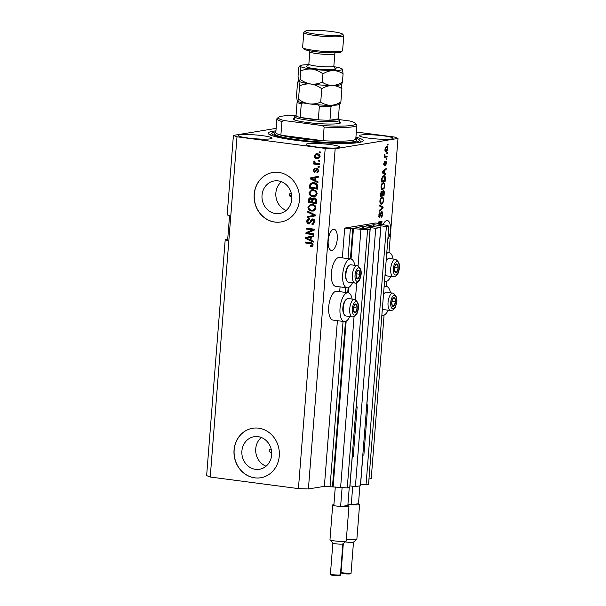<?xml version="1.0" encoding="UTF-8"?>
<svg xmlns="http://www.w3.org/2000/svg" width="606" height="606" viewBox="0 0 606 606"><rect width="100%" height="100%" fill="white"/><g stroke="black" fill="none" stroke-linecap="round" stroke-linejoin="round"><path stroke-width="0.91" d="M381.219 223.758L375.568 223.016L344.693 228.083L367.577 229.674L370.077 229.265L355.927 227.576L362.736 226.455L375.72 228.333L380.719 227.515L366.524 225.849L374.046 224.735L386.363 226.591L388.87 226.174L386.476 225.235L378.727 224.182L381.219 223.758L381.159 224.538M362.888 455.212L360.615 484.133L366.039 484.845L368.539 484.436L388.87 226.174M366.039 484.845L386.363 226.591M366.797 405.55L380.939 225.871M352.245 456.962L349.965 485.883L355.396 486.595L360.396 485.77L380.719 227.515M355.396 486.595L375.72 228.333M356.154 407.293L370.289 227.621M227.704 239.287L225.205 239.696L206.638 475.604L210.229 477.02L298.425 488.603L308.401 488.966L324.369 486.345L347.253 487.928L349.753 487.519L370.077 229.265M347.253 487.928L367.577 229.674M340.595 487.686L354.063 316.552M355.396 299.629L356.722 282.782M358.055 265.852L360.926 229.432M330.02 487.088L343.057 321.415M345.337 292.493L345.715 287.638M347.995 258.724L350.344 228.826M324.369 486.345L337.406 320.672M339.693 291.637L340.064 286.896M342.352 257.868L344.693 228.083M291.35 193.556A1.568 1.417 -99.3 0 0 289.335 194.761A1.568 1.417 -99.3 0 0 291.766 196.071M289.766 194.685L291.047 196.427M271.223 449.326A1.568 1.417 -99.3 0 0 269.2 450.538A1.568 1.417 -99.3 0 0 271.632 451.849M241.9 451.038A16.498 14.892 -99.3 0 0 259.451 469.271A16.498 14.892 -99.3 0 0 271.655 454.947A16.498 14.892 -99.3 0 0 254.103 436.714A16.498 14.892 -99.3 0 0 241.9 451.038M261.337 437.494A16.498 14.892 -99.3 0 0 255.74 448.766A16.498 14.892 -99.3 0 0 266.057 466.219M262.027 195.261A16.498 14.892 -99.3 0 0 279.578 213.494A16.498 14.892 -99.3 0 0 291.789 199.169A16.498 14.892 -99.3 0 0 274.23 180.936A16.498 14.892 -99.3 0 0 262.027 195.261M281.472 181.724A16.498 14.892 -99.3 0 0 275.866 192.988A16.498 14.892 -99.3 0 0 286.183 210.441M254.187 194.268A25.073 22.634 -99.3 0 0 280.866 221.978A25.073 22.634 -99.3 0 0 299.417 200.207A25.073 22.634 -99.3 0 0 272.738 172.498A25.073 22.634 -99.3 0 0 254.187 194.268M272.791 172.49A25.073 22.634 -99.3 0 0 254.293 194.246A25.073 22.634 -99.3 0 0 280.919 221.963M234.06 450.038A25.073 22.634 -99.3 0 0 260.731 477.748A25.073 22.634 -99.3 0 0 279.283 455.977A25.073 22.634 -99.3 0 0 252.604 428.275A25.073 22.634 -99.3 0 0 234.06 450.038M252.657 428.26A25.073 22.634 -99.3 0 0 234.166 450.023A25.073 22.634 -99.3 0 0 260.785 477.74M328.21 240.597A10.658 4.424 97.5 0 0 331.346 250.422A10.658 4.424 97.5 0 0 337.262 239.112A10.658 4.424 97.5 0 0 334.118 229.288A10.658 4.424 97.5 0 0 328.21 240.597M387.825 239.415A10.658 4.424 97.5 0 0 390.491 230.371A10.658 4.424 97.5 0 0 387.348 220.546A10.658 4.424 97.5 0 0 383.075 224.788M262.353 135.661A16.923 1.916 4.5 0 0 238.294 135.509A16.923 1.916 4.5 0 0 247.975 138.016A16.923 1.916 4.5 0 0 272.033 138.168A16.923 1.916 4.5 0 0 262.353 135.661M330.194 144.569A16.923 1.916 4.5 0 0 306.136 144.417A16.923 1.916 4.5 0 0 315.817 146.925A16.923 1.916 4.5 0 0 339.875 147.076A16.923 1.916 4.5 0 0 330.194 144.569M383.424 135.827A16.923 1.916 4.5 0 0 359.366 135.676A16.923 1.916 4.5 0 0 369.046 138.183A16.923 1.916 4.5 0 0 393.105 138.335A16.923 1.916 4.5 0 0 383.424 135.827M352.131 299.091A14.544 6.037 97.5 0 0 348.109 292.743L336.8 291.259A14.544 6.037 97.5 0 0 336.042 291.274A14.544 6.037 97.5 0 0 328.816 305.795A14.544 6.037 97.5 0 0 333.02 320.097L344.322 321.581A14.544 6.037 97.5 0 0 345.079 321.566A14.544 6.037 97.5 0 0 349.844 316.491M348.109 292.743A14.544 6.037 97.5 0 0 347.352 292.759A14.544 6.037 97.5 0 0 340.125 307.28A14.544 6.037 97.5 0 0 344.322 321.581M352.503 282.714A14.544 6.037 -82.5 0 1 347.738 287.789A14.544 6.037 -82.5 0 1 346.98 287.805L335.671 286.32A14.544 6.037 -82.5 0 1 331.474 272.018A14.544 6.037 -82.5 0 1 338.701 257.505A14.544 6.037 -82.5 0 1 339.458 257.489L350.768 258.974A14.544 6.037 -82.5 0 1 354.79 265.314M346.98 287.805A14.544 6.037 -82.5 0 1 342.784 273.503A14.544 6.037 -82.5 0 1 350.01 258.989A14.544 6.037 -82.5 0 1 350.768 258.974M384.068 287.199A14.544 6.037 -82.5 0 1 385.674 286.464A14.544 6.037 -82.5 0 1 386.439 286.449A14.544 6.037 -82.5 0 1 390.461 292.796M388.173 310.196A14.544 6.037 -82.5 0 1 383.409 315.271A14.544 6.037 -82.5 0 1 382.651 315.287A14.544 6.037 -82.5 0 1 381.871 315.052M393.112 259.02A14.544 6.037 97.5 0 0 389.09 252.679A14.544 6.037 97.5 0 0 388.332 252.694A14.544 6.037 97.5 0 0 386.726 253.429M384.53 281.282A14.544 6.037 97.5 0 0 385.31 281.51A14.544 6.037 97.5 0 0 386.067 281.502A14.544 6.037 97.5 0 0 390.832 276.419M275.942 130.873A47.632 5.393 4.5 0 0 268.216 133.184A47.632 5.393 4.5 0 0 295.47 140.244A47.632 5.393 4.5 0 0 363.183 140.66A47.632 5.393 4.5 0 0 355.919 137.168M225.205 239.696L227.598 240.635L229.553 215.804L227.159 214.865L233.416 135.396L237.007 136.812L325.195 148.394L335.171 148.758L397.983 138.441L394.392 137.032L356.32 132.032M276.131 128.381L233.416 135.396M380.235 223.629L381.174 222.425L378.205 222.917L378.273 222.016L382 221.402L380.871 223.712M381.742 211.638C382.431 211.683 382.727 212.539 382.613 214.198C382.424 216.031 381.924 217.069 381.129 217.312L382.181 214.191L381.682 212.539L379.598 217.334L378.78 214.986L380.098 212.13L379.22 214.88L379.682 216.433L380.083 216.084L380.75 213.123L381.901 211.638M378.462 216.289L379.682 216.433M379.606 205.048L383.121 207.169L383.045 208.108L379.114 211.32L379.189 210.388L382.644 207.76L379.538 205.987L379.606 205.048M380.765 203.987L381.568 204.093C380.454 204.374 379.894 203.336 379.879 200.965C380.257 198.579 380.992 197.321 382.068 197.215L383.34 197.874L383.704 200.344L382.916 203.002L381.136 204.101M382.068 197.215L382.447 197.2M381.901 189.534L382.712 189.64C381.591 189.928 381.03 188.89 381.022 186.519C381.401 184.126 382.128 182.876 383.204 182.762L384.477 183.429L384.84 185.891L384.052 188.549L382.272 189.655M383.204 182.762L383.583 182.754M384.681 173.384L385.734 173.96L385.658 174.899L382.151 172.733L382.219 171.854L386.166 168.46L386.09 169.4L384.916 170.347L384.681 173.384L383.553 173.233L385.734 173.96M387.552 144.167L388.082 144.084L388.014 144.986L387.484 145.069L387.552 144.167M308.401 488.966L335.171 148.758M368.971 479.02L371.213 478.649L384.083 315.075M386.34 286.441L386.742 281.305M388.999 252.664L397.983 138.441M386.53 146.455C387.348 146.205 387.764 146.932 387.772 148.644C387.492 150.379 386.961 151.265 386.181 151.303C385.378 151.53 384.977 150.796 384.969 149.106L386.878 146.44M386.893 152.523L387.431 152.432L387.355 153.341L386.825 153.424L386.893 152.523M385.742 156.28L387.143 156.045L387.075 156.946L384.363 157.393L384.863 156.424L384.681 154.553L385.196 156.204L385.742 156.28L384.605 156.128M386.408 158.727L386.939 158.643L386.87 159.545L386.333 159.636L386.408 158.727M385.939 161.037L386.643 163.029L385.598 165.324L386.257 163.029L385.666 162.173L384.446 165.4L383.833 163.529L384.765 161.34L384.462 164.506L386.075 161.029M384.863 161.779L385.249 161.84M383.287 164.362L384.462 164.506M383.734 175.77C384.848 175.429 385.386 176.429 385.355 178.77L385.151 181.33L381.424 181.944L381.795 178.096L384.174 175.755M383.34 190.655C384.06 190.61 384.355 191.42 384.227 193.102L384.015 195.776L380.288 196.389L380.5 193.693L381.628 191.155L382.333 191.996L383.53 190.648M307.606 232.984L313.9 233.81L313.832 234.711L305.916 233.674L305.992 232.712L312.59 229.879L306.28 229.045L306.356 228.144L314.272 229.182L314.196 230.151L307.606 232.984M312.007 223.637L314.022 221.804L312.802 219.864L308.772 223.902C307.393 223.584 306.734 222.652 306.803 221.092C307.007 219.448 307.863 218.66 309.378 218.736L309.408 219.652L307.734 221.182L308.863 223L309.689 222.819L310.855 220.054L312.847 218.963C314.332 219.319 315.022 220.334 314.938 222.001L312.885 224.538L312.037 224.553L312.007 223.637L313.105 223.523M312.802 219.864L313.332 219.781L312.802 219.864M309.386 223.894L308.772 223.902L309.31 223.811C307.924 223.5 307.265 222.561 307.34 221.008L306.803 221.092M308.659 218.751L309.378 218.736M309.408 219.652L308.916 219.675L309.446 219.592M308.863 223L310.219 222.735L311.386 219.963L310.855 220.054M312.219 218.963L312.847 218.963M307.689 211.176L315.385 214.956L315.317 215.887L307.197 217.448L307.272 216.516L314.423 215.35L307.613 212.115L307.689 211.176M316.029 208.146L314.582 210.547L311.802 211.07C309.439 210.865 308.143 209.532 307.909 207.07L310.658 204.177L312.249 204.169L315.022 205.426L316.029 208.146M317.165 193.7L315.718 196.094L312.938 196.624C310.575 196.42 309.28 195.087 309.045 192.625L311.795 189.731L313.385 189.723L316.158 190.981L317.165 193.7M318.559 160.181L319.688 160.332L319.62 161.234L318.483 161.082L318.559 160.181M317.241 153.735C318.961 153.841 319.915 154.788 320.089 156.56L318.18 158.598L316.915 158.598C315.218 158.477 314.287 157.537 314.128 155.78L316.029 153.735L317.241 153.735M313.128 245.044L312.461 246.331L310.507 246.597L310.477 245.68L311.423 245.672L312.204 244.885L311.673 243.9L305.189 242.93L305.257 242.029L310.636 242.733C312.143 242.756 312.976 243.529 313.128 245.044M210.229 477.02L237.007 136.812M298.425 488.603L325.195 148.394M315.696 180.671L318.006 181.739L317.93 182.679L310.234 178.861L310.302 177.982L318.438 176.248L318.362 177.179L315.938 177.634L315.696 180.671M316.915 171.824L318.15 170.665L317.347 169.377L314.484 172.301L312.999 170.089L314.809 168.241L314.84 169.157L313.825 170.165L314.438 171.384L317.279 168.453L318.968 170.831L316.946 172.74L316.915 171.824L317.749 171.71M317.362 172.702L316.946 172.74L317.476 172.657L317.446 171.763M317.446 171.74L318.68 170.574L317.877 169.286L316.809 169.513M314.908 172.301L313.529 169.998L312.999 170.089M314.378 168.279L314.809 168.241M314.438 171.384L315.476 171.074L316.991 168.43M316.733 168.453L317.279 168.453M318.074 166.279L319.21 166.423L319.135 167.324L318.006 167.18L318.074 166.279M316.43 163.438L319.415 163.832L319.339 164.734L313.582 163.976L313.658 163.075L314.575 163.196L313.635 161.991L314.014 161.181L314.809 161.628L315.264 163.12L316.43 163.438M319.21 151.826L320.347 151.977L320.271 152.879L319.142 152.735L319.21 151.826M313.885 182.717C316.241 182.868 317.483 184.148 317.627 186.55L317.423 189.11L309.507 188.072L309.954 184.262L312.166 182.717L313.885 182.717M314.378 197.95C315.908 198.223 316.612 199.207 316.499 200.881L316.287 203.563L308.371 202.518L308.583 199.828C308.704 198.367 309.431 197.662 310.757 197.7L312.34 198.889L314.378 197.95L313.62 197.95M310.181 197.707L310.757 197.7M311.014 240.158L313.317 241.226L313.249 242.165L305.553 238.347L305.621 237.469L313.756 235.726L313.681 236.666L311.257 237.12L311.014 240.158M311.961 246.544L310.507 246.597M311.045 246.506L311.014 245.703M311.423 245.672L312.204 244.885M312.734 244.794L312.211 243.817L311.673 243.9M312.211 243.817L305.189 242.93M305.719 242.847L305.78 242.097M317.953 182.338L310.234 178.861M310.764 178.778L310.833 177.899L310.302 177.982M310.833 177.899L318.43 176.27M312.029 178.391L311.09 178.528L314.794 180.255L314.991 177.808L311.09 178.528M314.794 180.255L315.332 180.164L315.521 177.725L314.991 177.808M318.68 170.574L318.15 170.665M317.877 169.286L317.339 169.422M313.529 169.998L315.34 168.157M314.969 171.301L315.476 171.074L314.969 171.301M319.15 167.173L318.006 167.18M318.536 167.089L318.597 166.347M319.354 164.574L313.582 163.976M314.12 163.885L314.173 163.143M313.635 161.991L314.166 161.908L315.105 163.105L314.575 163.196M314.166 161.908L314.544 161.09M320.286 152.727L319.142 152.735M319.673 152.644L319.733 151.894M318.438 158.545L316.915 158.598M317.446 158.507C315.756 158.386 314.825 157.446 314.658 155.689L314.128 155.78M314.658 155.689L316.302 153.704M318.014 157.696L319.801 156.34L317.756 154.56L316.203 154.644L314.946 155.909L316.983 157.696L318.014 157.696L319.264 156.431L317.226 154.644L316.203 154.644M317.756 154.56L317.226 154.644M319.801 156.34L319.264 156.431M319.627 161.075L318.483 161.082M319.021 160.999L319.074 160.249M317.438 188.958L309.507 188.072M310.037 187.989L310.484 184.171L309.954 184.262M310.484 184.171L312.438 182.679M316.567 188.087L317.097 188.004L317.226 186.451L316.241 184.133L314.332 183.535L312.378 183.603L310.878 184.557L310.507 187.292L316.567 188.087L316.688 186.534L315.711 184.216L312.378 183.603M314.332 183.535L313.802 183.618M316.241 184.133L315.711 184.216M317.226 186.451L316.688 186.534M314.59 196.556L312.938 196.624M313.469 196.533C311.105 196.329 309.81 194.996 309.575 192.541L309.045 192.625M309.575 192.541L312.082 189.693M313.825 190.534L311.469 190.761L309.969 192.738C310.166 194.624 311.189 195.617 313.022 195.723L314.756 195.632L316.771 193.496C316.582 191.655 315.597 190.67 313.825 190.534L311.999 190.678M312.514 190.549L311.469 190.761M316.771 193.496L316.241 193.587C316.052 191.746 315.067 190.754 313.287 190.625M314.226 195.715L316.241 193.587M316.294 203.404L308.371 202.518M308.901 202.434L309.113 199.738L310.446 197.685M313.9 197.927L312.34 198.889M314.847 198.768L313.84 198.859L314.317 198.851L312.787 200.51L312.658 202.169L315.431 202.533L315.544 199.859L314.317 198.851L316.074 199.768L315.544 199.859M315.431 202.533L315.961 202.449L316.074 199.768M311.348 198.533L310.401 198.624L310.817 198.624L309.484 200.26L309.363 201.737L311.734 202.048L311.848 199.556L310.817 198.624L311.348 198.533L312.385 199.472L311.848 199.556M311.734 202.048L312.264 201.965L312.385 199.472M316.105 200.654L315.575 200.745M313.453 211.009L311.802 211.07M312.332 210.979C309.969 210.774 308.674 209.449 308.439 206.987L307.909 207.07M308.439 206.987L310.946 204.139M312.681 204.98L310.333 205.214L308.833 207.191C309.03 209.07 310.045 210.07 311.885 210.168L313.62 210.077L315.635 207.941C315.446 206.101 314.461 205.116 312.681 204.98L310.863 205.123M311.378 204.995L310.333 205.214M315.635 207.941L315.105 208.032C314.915 206.191 313.931 205.207 312.151 205.07M313.082 210.168L315.105 208.032M307.727 217.342L307.803 216.433L307.272 216.516M307.803 216.433L313.408 215.494M307.613 212.115L314.423 215.35M308.151 212.032L308.196 211.426M313.15 224.485L312.037 224.553M312.567 224.47L312.537 223.614M312.537 223.553L314.022 221.804M314.552 221.713L313.332 219.781M307.34 221.008L308.931 218.721M309.393 222.91L310.219 222.735M311.386 219.963L312.491 218.94M313.847 234.56L305.916 233.674M306.454 233.59L306.53 232.628L305.992 232.712M306.53 232.628L312.59 229.879M313.12 229.788L306.28 229.045M306.818 228.962L306.871 228.212M313.272 241.824L305.553 238.347M306.083 238.264L306.151 237.378L305.621 237.469M306.151 237.378L313.749 235.757M307.348 237.87L306.409 238.014L310.113 239.734L310.31 237.294L306.409 238.014M310.113 239.734L310.643 239.65L310.84 237.204L310.31 237.294M387.492 144.917L388.014 144.986M387.393 148.591L387.772 148.644M386.075 150.417L385.363 151.061M386.242 146.538L386.59 147.319M385.507 147.22L386.772 147.349L385.53 147.19M385.355 149.068L386.249 150.402L387.385 148.682L386.492 147.349L384.977 149.015M384.84 150.258L386.249 150.402M386.84 153.265L387.355 153.341M385.984 156.234L385.939 156.802L387.075 156.946M385.939 156.802L384.386 157.052M384.605 154.772L385.045 154.833M384.477 155.386L384.946 155.454M386.348 159.476L386.87 159.545M386.264 162.976L386.643 163.029M385.174 162.113L385.666 162.173M384.106 162.15L384.742 162.234M383.825 164.423L384.386 164.499M385.424 161.438L385.507 161.863M384.605 173.808L384.568 174.225M385.211 169.286L386.09 169.4M384.098 170.233L384.916 170.347M382.181 172.407L384.265 173.157L384.462 170.71L382.575 172.225L384.265 173.157M382.181 172.377L383.25 172.513M382.197 172.18L382.575 172.225M383.666 170.612L384.462 170.71M384.924 178.709L385.355 178.77M384.068 180.618L384.022 181.179L385.151 181.33M384.022 181.179L381.454 181.603M383.56 175.808L384.128 176.679M383.409 176.725L382.5 176.528M381.931 180.967L384.787 180.497L384.537 176.869L383.659 176.672L382.227 178.202L381.931 180.967L381.507 180.914M381.628 179.384L382.053 179.444M381.788 178.141L382.227 178.202M382.522 176.528L384.537 176.869M383.386 188.466L384.052 188.549M382.924 188.405L381.575 189.496M382.969 182.823L384.477 183.429M383.34 183.285L383.515 183.663M384.416 185.837L384.84 185.891M382.03 183.527L383.469 183.656L382.038 183.512M381.212 188.595L382.787 188.739C383.583 188.663 384.121 187.739 384.409 185.974C384.393 184.201 383.962 183.436 383.121 183.671L382.25 184.186L381.454 186.436C381.469 188.254 381.916 189.019 382.787 188.739M381.03 186.383L381.454 186.436M381.651 184.103L382.25 184.186M382.931 195.064L382.886 195.632L384.015 195.776M382.886 195.632L380.318 196.049M381.113 191.526L382.333 191.996M382.894 190.882L383.09 191.511M380.795 195.412L381.909 195.23L382.068 192.753L381.613 192.049L380.795 195.412L380.371 195.359M382.348 195.162L383.651 194.95L383.818 192.291L383.272 191.557L382.348 195.162L381.916 195.102M382.25 202.912L382.916 203.002M381.788 202.851L380.439 203.942M381.833 197.268L383.34 197.874M382.204 197.73L382.378 198.117M383.28 200.283L383.704 200.344M381.204 197.957L381.985 198.117L381.113 198.632L380.318 200.889C380.333 202.699 380.78 203.465 381.651 203.184C382.447 203.108 382.984 202.192 383.272 200.419C383.257 198.647 382.825 197.882 381.985 198.117L381.204 197.957M380.076 203.04L381.651 203.184M379.894 200.828L380.318 200.889M380.515 198.556L381.113 198.632M379.568 205.555L383.121 207.169M382.295 208.002L383.045 208.108M382.189 214.138L382.613 214.198M379.227 216.387L378.955 216.857M379.273 212.918L380.076 213.024M378.795 214.827L379.22 214.88M378.803 216.319L379.515 216.41M381.272 211.941L381.439 212.494M378.227 222.576L381.174 222.425M380.841 221.591L380.795 222.22L381.924 222.364M392.143 300.144A4.386 1.818 97.5 0 0 391.726 302.364A4.386 1.818 97.5 0 0 392.362 305.969A4.386 1.818 97.5 0 0 394.226 305.666A4.386 1.818 97.5 0 0 395.453 301.75A4.386 1.818 97.5 0 0 394.817 298.137A4.386 1.818 97.5 0 0 392.953 298.447A4.386 1.818 97.5 0 0 392.143 300.144M392.188 300.387L391.726 302.364L392.362 305.969L394.226 305.666L395.453 301.75L394.817 298.137L392.953 298.447L392.188 300.387M382.424 308.083A8.772 3.644 97.5 0 0 382.644 308.492A8.772 3.644 97.5 0 0 384.166 309.666L390.635 310.514A8.772 3.644 -82.5 0 1 388.893 298A8.772 3.644 -82.5 0 1 392.923 293.115L386.454 292.266A8.772 3.644 97.5 0 0 384.681 293.009A8.772 3.644 97.5 0 0 383.477 294.63M383.515 294.19A7.923 3.288 -82.5 0 1 383.969 293.683L384.681 293.009M391.726 302.371L392.006 301.015M392.18 305.401L394.226 305.666M392.059 301.303L395.453 301.75M353.821 306.439A4.386 1.818 97.5 0 0 353.396 308.659A4.386 1.818 97.5 0 0 354.033 312.264A4.386 1.818 97.5 0 0 355.896 311.961A4.386 1.818 97.5 0 0 357.123 308.045A4.386 1.818 97.5 0 0 356.487 304.432A4.386 1.818 97.5 0 0 354.624 304.742A4.386 1.818 97.5 0 0 353.821 306.439M353.859 306.681L353.396 308.659L354.033 312.264L355.896 311.961L357.123 308.045L356.487 304.432L354.624 304.742L353.859 306.681M344.322 314.787L343.807 313.953A7.923 3.288 -82.5 0 1 343.61 303.72A7.923 3.288 -82.5 0 1 345.647 299.978L346.352 299.303A8.772 3.644 97.5 0 0 344.102 303.447A8.772 3.644 97.5 0 0 344.322 314.787A8.772 3.644 97.5 0 0 345.844 315.961L352.313 316.809A8.772 3.644 -82.5 0 1 350.563 304.295A8.772 3.644 -82.5 0 1 354.593 299.409L348.124 298.561A8.772 3.644 97.5 0 0 346.352 299.303M353.396 308.666L353.684 307.31M353.859 311.696L355.896 311.961M353.73 307.598L357.123 308.045M356.479 272.67A4.386 1.818 97.5 0 0 356.055 274.882A4.386 1.818 97.5 0 0 356.692 278.495A4.386 1.818 97.5 0 0 358.555 278.192A4.386 1.818 97.5 0 0 359.782 274.276A4.386 1.818 97.5 0 0 359.146 270.662A4.386 1.818 97.5 0 0 357.282 270.965A4.386 1.818 97.5 0 0 356.479 272.67M356.517 272.905L356.055 274.882L356.692 278.495L358.555 278.192L359.782 274.276L359.146 270.662L357.282 270.965L356.517 272.905M346.98 281.017L346.465 280.184A7.923 3.288 -82.5 0 1 346.268 269.943A7.923 3.288 -82.5 0 1 348.306 266.208L349.011 265.534A8.772 3.644 97.5 0 0 346.761 269.678A8.772 3.644 97.5 0 0 346.98 281.017A8.772 3.644 97.5 0 0 348.503 282.191L354.964 283.04A8.772 3.644 -82.5 0 1 353.222 270.526A8.772 3.644 -82.5 0 1 357.252 265.64L350.783 264.792A8.772 3.644 97.5 0 0 349.011 265.534M356.055 274.889L356.336 273.533M356.517 277.919L358.555 278.192M356.389 273.829L359.782 274.276M394.801 266.375A4.386 1.818 97.5 0 0 394.385 268.587A4.386 1.818 97.5 0 0 395.021 272.2A4.386 1.818 97.5 0 0 396.877 271.897A4.386 1.818 97.5 0 0 398.112 267.981A4.386 1.818 97.5 0 0 397.475 264.368A4.386 1.818 97.5 0 0 395.612 264.67A4.386 1.818 97.5 0 0 394.801 266.375M394.847 266.61L394.385 268.587L395.021 272.2L396.877 271.897L398.112 267.981L397.475 264.368L395.612 264.67L394.847 266.61M385.083 274.313A8.772 3.644 97.5 0 0 385.302 274.723A8.772 3.644 97.5 0 0 386.825 275.897L393.294 276.745A8.772 3.644 -82.5 0 1 391.552 264.231A8.772 3.644 -82.5 0 1 395.582 259.345L389.113 258.497A8.772 3.644 97.5 0 0 387.34 259.239A8.772 3.644 97.5 0 0 386.136 260.86M386.173 260.421A7.923 3.288 -82.5 0 1 386.628 259.913L387.34 259.239M394.385 268.594L394.665 267.238M394.839 271.624L396.877 271.897M394.718 267.534L398.112 267.981M339.534 121.692A23.816 2.697 -175.5 0 1 340.534 122.942A23.816 2.697 -175.5 0 1 306.856 122.442A23.816 2.697 -175.5 0 1 293.357 119.23A23.816 2.697 -175.5 0 1 294.546 118.147M275.844 132.775L275.806 132.532A40.11 4.537 4.5 0 0 280.866 135.183A40.11 4.537 4.5 0 0 298.766 138.479A40.11 4.537 4.5 0 0 323.051 140.721L280.866 135.183L281.941 121.526A40.11 4.537 -175.5 0 1 276.881 118.874A40.11 4.537 -175.5 0 1 277.184 118.382L278.525 117.253A38.86 4.401 4.5 0 0 284.04 120.549L281.941 121.526M275.866 131.767A43.874 4.969 4.5 0 0 272.291 132.934A43.874 4.969 4.5 0 0 297.069 139.978A43.874 4.969 4.5 0 0 341.042 142.948A43.874 4.969 4.5 0 0 359.199 139.774A43.874 4.969 4.5 0 0 355.843 138.062M324.127 127.063L322.218 125.563A38.86 4.401 4.5 0 0 355.495 123.306L356.639 124.631A40.11 4.537 -175.5 0 1 356.858 125.169A40.11 4.537 -175.5 0 1 324.127 127.063L323.051 140.721A40.11 4.537 4.5 0 0 355.79 138.827L355.714 139.062M355.495 123.306A38.86 4.401 4.5 0 0 349.897 121.011L339.163 119.602M296.054 115.443A38.86 4.401 4.5 0 0 278.525 117.253M322.218 125.563L284.04 120.549M296.16 115.367A21.308 2.409 4.5 0 0 296.023 115.776A21.308 2.409 4.5 0 0 300.212 117.428A21.308 2.409 4.5 0 0 308.196 118.791A21.308 2.409 4.5 0 0 318.301 119.806A21.308 2.409 4.5 0 0 329.944 120.23A21.308 2.409 4.5 0 0 338.459 118.829L339.368 104.437M332.414 105.118L331.02 106.573L329.944 120.23L338.459 118.829L339.519 120.011A22.566 2.553 -175.5 0 1 339.64 120.314A22.566 2.553 -175.5 0 1 307.568 120.117A22.566 2.553 -175.5 0 1 294.652 116.776A22.566 2.553 -175.5 0 1 294.819 116.496L296.046 115.458M302.841 102.838L301.288 103.77L300.212 117.428L318.301 119.806L319.377 106.148L318.044 104.846M296.023 115.776L297.099 102.119A21.308 2.409 -175.5 0 0 301.288 103.77M342.466 50.836L341.125 51.964A18.801 2.129 -175.5 0 1 314.537 51.571A18.801 2.129 -175.5 0 1 303.879 49.033L302.735 47.707A20.059 2.272 4.5 0 0 314.105 50.412A20.059 2.272 4.5 0 0 342.466 50.836A20.059 2.272 4.5 0 0 342.61 50.586L343.784 35.686A20.059 2.272 -175.5 0 1 315.271 35.512A20.059 2.272 -175.5 0 1 303.795 32.542A20.059 2.272 -175.5 0 1 303.947 32.292L305.288 31.164A18.801 2.129 4.5 0 0 315.9 34.186A18.801 2.129 4.5 0 0 334.747 35.459A18.801 2.129 4.5 0 0 342.534 34.095A18.801 2.129 4.5 0 0 331.876 31.565A18.801 2.129 4.5 0 0 305.288 31.164M342.534 34.095L343.678 35.421A20.059 2.272 -175.5 0 1 343.784 35.686M299.576 85.832C303.212 84.242 307 83.643 310.931 84.022C314.847 84.673 318.461 86.249 321.771 88.749C325.066 86.703 328.513 85.605 332.103 85.469C335.633 85.59 338.905 86.673 341.92 88.718L340.867 102.05C337.572 104.096 334.126 105.194 330.535 105.33C327.013 105.217 323.74 104.126 320.718 102.081C317.082 103.671 313.294 104.277 309.371 103.891C305.447 103.24 301.833 101.664 298.523 99.164C298.046 100.747 297.622 101.346 297.243 100.96L296.478 96.225L297.531 82.886C298.008 81.302 298.432 80.712 298.811 81.098L299.576 85.832L298.523 99.164M321.771 88.749L320.718 102.081M341.92 88.718L341.148 83.984C341.519 84.37 341.951 83.772 342.435 82.189C339.133 84.234 335.694 85.325 332.103 85.469A21.308 2.409 4.5 0 0 341.064 84.476L341.557 84.052M339.587 103.846C339.958 104.24 340.383 103.641 340.867 102.05M339.996 103.921L339.504 104.338A21.308 2.409 4.5 0 1 330.535 105.33A21.308 2.409 4.5 0 1 309.371 103.891A21.308 2.409 4.5 0 1 297.288 101.02L297.281 101.013A21.308 2.409 4.5 0 0 297.288 101.02L297.243 100.96M298.66 80.803L298.038 76.356L298.697 67.986C299.182 66.41 299.606 65.812 299.985 66.198A21.308 2.409 4.5 0 0 312.105 69.122A21.308 2.409 4.5 0 0 333.277 70.569A21.308 2.409 4.5 0 0 342.322 69.084A21.308 2.409 4.5 0 0 342.276 69.023A21.308 2.409 4.5 0 0 333.868 66.69M298.841 81.143A21.308 2.409 4.5 0 0 298.849 81.151A21.308 2.409 4.5 0 0 310.931 84.022A21.308 2.409 4.5 0 0 332.103 85.469C328.573 85.348 325.301 84.264 322.286 82.219C318.65 83.802 314.862 84.408 310.931 84.022C307.03 83.378 303.417 81.802 300.091 79.303C299.614 80.886 299.182 81.484 298.811 81.098L298.849 81.151M308.742 64.713A21.308 2.409 4.5 0 0 300.068 65.706A21.308 2.409 4.5 0 0 299.985 66.198L300.75 70.932C304.386 69.342 308.174 68.743 312.105 69.122C316.006 69.766 319.62 71.341 322.945 73.849C326.24 71.803 329.687 70.705 333.277 70.569C336.8 70.69 340.072 71.773 343.087 73.818L342.322 69.084M300.068 65.706L299.576 66.122L299.985 66.198M343.087 73.818L342.435 82.189M322.945 73.849L322.286 82.219M300.75 70.932L300.091 79.303M303.795 32.542L302.621 47.442A20.059 2.272 4.5 0 0 302.735 47.707M353.495 542.105A5.015 0.568 -175.5 0 1 353.457 542.165A5.015 0.568 -175.5 0 1 346.367 542.059A5.015 0.568 -175.5 0 1 345.223 541.885M346.352 539.302A8.151 0.924 4.5 0 0 356.805 539.348A8.151 0.924 4.5 0 0 356.866 539.242L359.6 504.48A8.151 0.924 -175.5 0 1 351.806 504.79L347.927 504.442M359.896 485.853L358.494 503.692L357.941 503.783A8.151 0.924 -175.5 0 1 359.6 504.48M366.781 404.634A8.522 0.962 -175.5 0 1 367.797 405.179A8.522 0.962 -175.5 0 1 366.713 405.558M367.797 405.179L363.888 454.841A8.522 0.962 -175.5 0 1 362.805 455.22M351.253 504.881L352.722 486.247M357.941 503.783L351.806 504.79M342.852 543.847A5.015 0.568 -175.5 0 1 342.814 543.915A5.015 0.568 -175.5 0 1 335.724 543.809A5.015 0.568 -175.5 0 1 332.883 543.127L330.02 539.825A8.151 0.924 4.5 0 0 334.641 540.923A8.151 0.924 4.5 0 0 346.162 541.09A8.151 0.924 4.5 0 0 346.223 540.991L348.958 506.23A8.151 0.924 -175.5 0 1 341.155 506.54L333.823 505.737L335.3 486.989M349.245 487.603L347.844 505.442L347.299 505.525A8.151 0.924 -175.5 0 1 348.958 506.23M356.139 406.384A8.522 0.962 -175.5 0 1 357.146 406.929A8.522 0.962 -175.5 0 1 356.063 407.308M357.146 406.929L353.237 456.591A8.522 0.962 -175.5 0 1 352.154 456.969M340.602 506.631L342.095 487.739M347.299 505.525L341.155 506.54M333.838 505.518A8.151 0.924 -175.5 0 1 332.709 504.95A8.151 0.924 -175.5 0 1 333.914 504.563M332.709 504.95L329.975 539.711A8.151 0.924 4.5 0 0 330.02 539.825M373.879 226.849L374.046 224.735M373.22 226.765L373.387 224.712M363.236 228.598L363.403 226.485M362.577 228.515L362.736 226.455M333.133 486.709L346.162 321.172M348.397 292.804L348.821 287.403M351.056 259.027L353.465 228.447M332.467 486.686L345.473 321.475M347.738 292.698L348.132 287.698M350.397 258.921L352.798 228.424M311.158 243.559L310.628 243.642M315.885 170.104L315.347 170.195M310.234 185.534L309.696 185.625M309.113 199.738L308.583 199.828M312.385 200.366L311.855 200.457M313.734 214.713L313.204 214.804M310.855 221.425L310.325 221.508M384.977 162.991L385.454 163.052M382.621 171.506L383.378 171.612M383.803 193.049L384.227 193.102M380.485 193.882L380.916 193.935M382.053 193.443L382.477 193.496M380.416 214.774L380.81 214.827M391.362 299.114A6.772 2.81 97.5 0 0 391.696 308.098A6.772 2.81 97.5 0 0 395.816 305A6.772 2.81 97.5 0 0 395.483 296.016A6.772 2.81 97.5 0 0 391.362 299.114M353.033 305.409A6.772 2.81 97.5 0 0 353.366 314.393A6.772 2.81 97.5 0 0 357.487 311.295A6.772 2.81 97.5 0 0 357.154 302.311A6.772 2.81 97.5 0 0 353.033 305.409M355.692 271.632A6.772 2.81 97.5 0 0 356.025 280.623A6.772 2.81 97.5 0 0 360.146 277.518A6.772 2.81 97.5 0 0 359.812 268.534A6.772 2.81 97.5 0 0 355.692 271.632M394.021 265.337A6.772 2.81 97.5 0 0 394.354 274.329A6.772 2.81 97.5 0 0 398.468 271.23A6.772 2.81 97.5 0 0 398.142 262.239A6.772 2.81 97.5 0 0 394.021 265.337M355.783 138.933A41.367 4.681 -175.5 0 1 341.761 142.584A41.367 4.681 -175.5 0 1 298.137 139.804A41.367 4.681 -175.5 0 1 275.813 132.631M331.02 106.573A21.308 2.409 -175.5 0 1 319.377 106.148M334.474 67.887A15.044 1.704 -175.5 0 1 331.952 69.66A15.044 1.704 -175.5 0 1 314.764 68.69A15.044 1.704 -175.5 0 1 307.954 65.804M307.681 65.956L308.848 64.175A12.537 1.417 4.5 0 0 316.021 66.031A12.537 1.417 4.5 0 0 333.845 66.137L334.717 68.084M333.845 66.137L334.823 53.722A12.537 1.417 -175.5 0 1 316.999 53.616A12.537 1.417 -175.5 0 1 309.825 51.752L308.848 64.175M343.935 572.973A5.015 0.568 4.5 0 0 351.063 573.018C351.359 574.049 349.056 574.268 344.155 573.67C341.852 573.496 340.822 573.018 341.064 572.231A5.015 0.568 4.5 0 0 343.935 572.973M349.261 573.314A4.265 0.485 -175.5 0 1 349.374 573.927A4.265 0.485 -175.5 0 1 344.2 573.67M333.292 574.723A5.015 0.568 4.5 0 0 340.42 574.768C340.716 575.798 338.413 576.018 333.512 575.42C331.209 575.245 330.179 574.761 330.421 573.98A5.015 0.568 4.5 0 0 333.292 574.723M338.61 575.064A4.265 0.485 -175.5 0 1 338.731 575.677A4.265 0.485 -175.5 0 1 333.55 575.42M384.151 286.153L386.439 286.449M384.522 281.411L385.31 281.51M386.802 252.376L389.09 252.679M381.863 315.181L382.651 315.287M311.878 178.414L312.416 178.323M317.105 169.369L317.635 169.286M314.605 171.384L315.135 171.301M309.28 223L309.81 222.91M307.197 237.9L307.734 237.81M385.446 156.28L384.318 156.136M384.06 176.664L382.931 176.52M390.635 310.514C391.059 311.098 395.286 309.371 395.915 305.363C397.892 299.758 396.892 295.675 392.923 293.115M352.313 316.809C352.737 317.392 356.964 315.665 357.593 311.658C359.563 306.053 358.57 301.97 354.593 299.409M354.964 283.04C355.396 283.616 359.623 281.896 360.252 277.881C362.221 272.276 361.221 268.2 357.252 265.64M393.294 276.745C393.718 277.321 397.945 275.601 398.574 271.586C400.551 265.989 399.551 261.906 395.582 259.345M359.199 139.774L361.138 142.024M356.858 125.169L355.79 138.827M276.881 118.874L275.806 132.532M272.291 132.934L270.018 134.85M339.64 120.314L339.398 123.412M294.652 116.776L294.41 119.867M309.711 50.821L309.825 51.752M334.823 53.722L335.088 52.813M353.457 542.165L356.805 539.348M351.063 573.018L353.495 542.135M341.064 572.231L343.329 543.476M342.814 543.915L346.162 541.09M340.42 574.768L342.852 543.885M330.421 573.98L332.853 543.097"/></g></svg>
